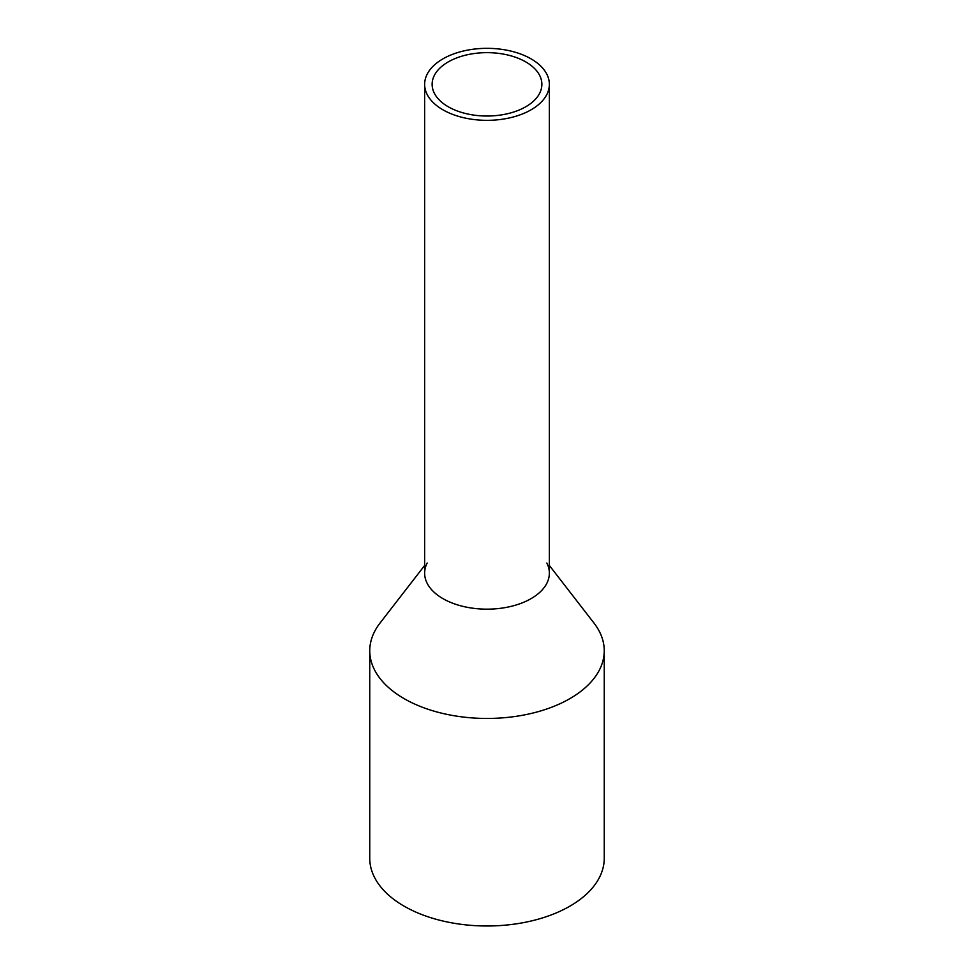 <?xml version="1.0" encoding="UTF-8"?>
<svg xmlns="http://www.w3.org/2000/svg" width="974" height="974" viewBox="0 0 974 974"><rect width="100%" height="100%" fill="white"/><g stroke="black" fill="none" stroke-linecap="round" stroke-linejoin="round"><path stroke-width="1.46" d="M427.16 74.207A62.36 36.001 0 0 0 424.64 84.336A62.36 36.001 0 0 0 478.137 119.972A62.36 36.001 0 0 0 546.84 94.478A62.36 36.001 0 0 0 549.36 84.336A62.36 36.001 0 0 0 495.863 48.7A62.36 36.001 0 0 0 427.16 74.207M424.64 84.336L424.64 573.15A62.36 36.001 0 0 0 478.137 608.799A62.36 36.001 0 0 0 546.84 583.292A62.36 36.001 0 0 0 549.36 573.15L549.36 84.336M434.343 75.424A54.873 31.679 0 0 0 432.127 84.336A54.873 31.679 0 0 0 479.196 115.699A54.873 31.679 0 0 0 539.657 93.26A54.873 31.679 0 0 0 541.873 84.336A54.873 31.679 0 0 0 494.804 52.973A54.873 31.679 0 0 0 434.343 75.424M546.84 563.021A62.36 36.001 180 0 1 546.84 583.292A62.36 36.001 180 0 1 469.444 607.703A62.36 36.001 180 0 1 427.16 563.021M549.36 565.468L594.03 623.129A117.245 67.693 180 0 1 604.245 650.766A117.245 67.693 180 0 1 599.497 669.82A117.245 67.693 180 0 1 470.332 717.765A117.245 67.693 180 0 1 369.755 650.766A117.245 67.693 180 0 1 374.503 631.712A117.245 67.693 180 0 1 379.97 623.129L424.64 565.468M369.755 650.766L369.755 858.301A117.245 67.693 0 0 0 470.332 925.3A117.245 67.693 0 0 0 599.497 877.355A117.245 67.693 0 0 0 604.245 858.301L604.245 650.766"/></g></svg>
